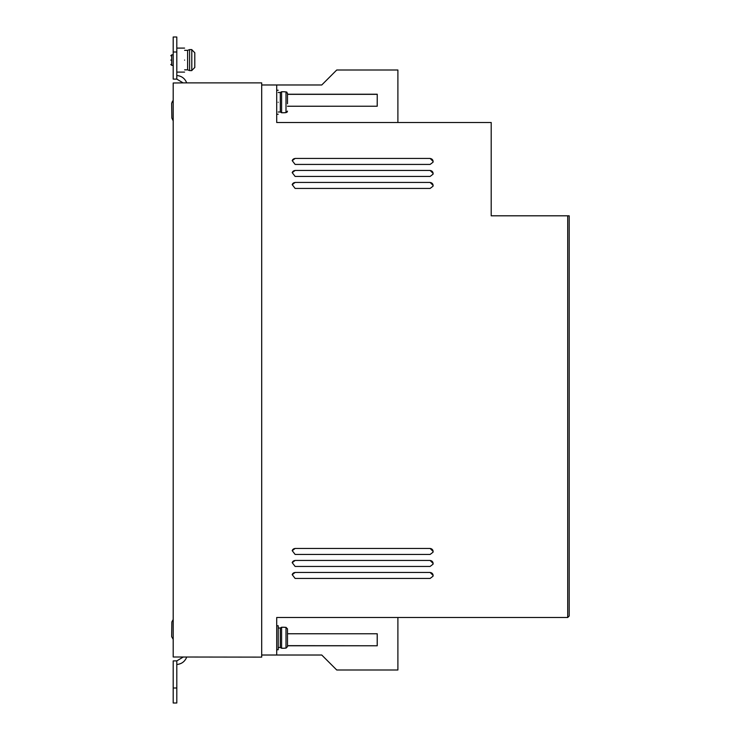 <?xml version="1.0" encoding="UTF-8"?>
<svg xmlns="http://www.w3.org/2000/svg" width="740" height="740" viewBox="0 0 740 740"><rect width="100%" height="100%" fill="white"/><g stroke="black" fill="none" stroke-linecap="round" stroke-linejoin="round"><path stroke-width="1.11" d="M278.203 647.5L280.303 647.5L280.303 628.001L281.598 627.252L281.598 648.249L284.502 648.249M278.203 111.999L280.303 111.999L280.303 92.5L281.598 91.751L281.598 112.748L284.502 112.748M170.801 60.097C170.801 54.936 170.801 54.936 170.801 60.097C170.801 54.936 170.801 54.936 170.801 60.097C170.801 65.268 170.801 65.268 170.801 60.097C170.801 65.268 170.801 65.268 170.801 60.097M184.602 69.847L187.599 69.847L187.599 50.348L189.588 49.599L189.588 70.596L191.799 70.596M284.502 112.647L286.001 112.647L287.499 111.12L287 112.258M194.796 67.451L194.796 52.753L191.799 49.71L191.799 70.494L194.796 67.451L194.796 61.596M276.704 649.748L278.203 649.748L278.203 625.753L276.704 625.753M278.203 102.25C278.203 117.734 278.203 117.734 278.203 102.25C278.203 86.774 278.203 86.774 278.203 102.25M184.602 60.097C184.602 75.582 184.602 75.582 184.602 60.097C184.602 44.622 184.602 44.622 184.602 60.097M284.502 648.138L286.001 648.138L286.001 627.354L287.499 628.88L287.499 646.621L286.001 648.138M397.898 617.502L397.898 669.996L336.737 669.996L321.761 655.02L261.701 655.02M183.104 82.88L173.197 83L173.197 657L261.701 657.12L261.701 82.88L183.104 82.88L176.804 79.106L176.804 37L173.197 37L173.197 52.004L176.804 52.004M397.898 122.498L397.898 70.004L336.737 70.004L321.761 84.98L261.701 84.98M276.704 655.02L276.704 617.502L567.7 617.502L569.199 616.004L569.199 215.812L491.203 215.812L491.203 122.498L276.704 122.498L276.704 84.98M430.116 578.449L433.011 576.22L433.122 575.442L430.116 572.446L295.121 572.446L292.217 574.666L295.121 578.449L430.116 578.449M430.116 554.445L433.011 552.225L433.122 551.448L430.116 548.442L295.121 548.442L292.217 550.671L295.121 554.445L430.116 554.445M430.125 188.432L433.02 186.212L433.122 185.435L430.125 182.429L295.121 182.429L292.226 184.658L295.121 188.432L430.125 188.432M430.125 176.435L433.02 174.205L433.122 173.428L430.125 170.431L295.121 170.431L292.226 172.651L295.121 176.435L430.125 176.435M430.125 164.428L433.02 162.208L433.122 161.431L430.125 158.434L295.121 158.434L292.226 160.654L295.121 164.428L430.125 164.428M567.7 215.812L567.7 617.502M430.116 566.442L433.011 564.222L433.122 563.445L430.116 560.448L295.121 560.448L292.217 562.668L295.121 566.442L430.116 566.442M287.499 633.764L377.243 633.773L377.243 645.77L287.499 645.77M287.499 106.236L377.243 106.227L377.243 94.23L287.499 94.23M295.121 572.446L430.116 572.446M433.002 576.266A2.997 2.997 15 0 0 430.097 572.538M295.094 572.538A2.997 2.997 15 0 0 292.207 574.712M295.121 548.442L430.116 548.442M433.002 552.271A2.997 2.997 15 0 0 430.097 548.534M295.094 548.534A2.997 2.997 15 0 0 292.207 550.708M295.121 182.429L430.125 182.429M433.002 186.267A2.997 2.997 15 0 0 430.088 182.549M295.094 182.549A2.997 2.997 15 0 0 292.207 184.713M295.121 170.431L430.125 170.431M433.002 174.27A2.997 2.997 15 0 0 430.088 170.552M295.094 170.552A2.997 2.997 15 0 0 292.207 172.716M295.121 158.434L430.125 158.434M433.002 162.273A2.997 2.997 15 0 0 430.088 158.554M295.094 158.554A2.997 2.997 15 0 0 292.207 160.71M295.121 560.448L430.116 560.448M433.002 564.269A2.997 2.997 15 0 0 430.097 560.541M295.094 560.541A2.997 2.997 15 0 0 292.207 562.715M287.499 645.65L377.243 645.77M377.206 645.65L377.206 633.773M186.702 657.12C184.889 661.579 181.587 664.03 176.804 664.492M176.804 75.508C181.587 75.97 184.889 78.422 186.702 82.88M377.243 94.23L377.206 106.227M287.499 94.35L377.206 94.35M183.104 657.12L176.804 660.894L176.804 703L173.197 703L173.197 660.894L176.804 660.894M176.804 79.106L173.197 79.106L173.197 52.004M284.502 627.354L286.001 627.354M287.499 103.748L287.499 93.379L286.001 91.862L284.502 91.862M286.001 112.647L286.001 91.862L287 92.241M287.499 636.252L287.499 628.88M287.499 646.621L287.499 639.249M287.499 100.751L287.499 93.379M172.503 101.167L171.662 103.332L172.679 100.992M173.197 120.537L171.847 118.021L172.929 120.333M171.662 103.332L171.847 118.021M173.197 619.473L171.847 621.979L171.662 636.668L173.197 639.369M171.736 630.822L171.662 636.668L171.736 630.822M194.796 52.753L194.796 58.599M171.773 627.825L171.847 621.979L171.773 627.825M170.801 55.75L171.699 54.852L171.699 65.351L173.197 65.351M176.804 687.996L173.197 687.996M278.203 114.247L276.704 114.247M184.602 72.104L176.804 72.104M278.203 90.252L276.704 90.252M280.303 628.001L278.203 628.001M184.602 48.1L176.804 48.1M280.303 92.5L278.203 92.5M280.303 647.5L281.598 648.249M280.303 111.999L281.598 112.748M284.502 627.252L281.598 627.252M171.699 54.852L173.197 54.852M187.599 50.348L184.602 50.348M284.502 91.751L281.598 91.751M171.699 65.351L170.801 64.454M187.599 69.847L189.588 70.596M191.799 49.599L189.588 49.599"/></g></svg>
